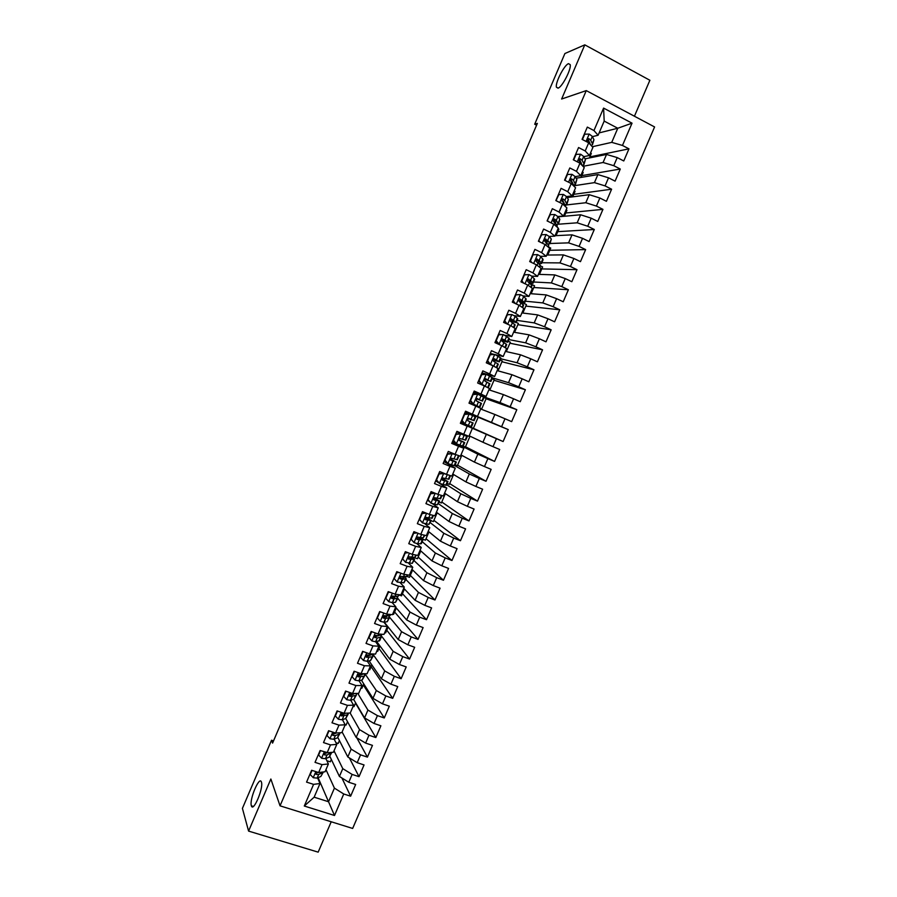 <?xml version="1.0" encoding="UTF-8"?>
<svg xmlns="http://www.w3.org/2000/svg" width="897" height="897" viewBox="0 0 897 897"><rect width="100%" height="100%" fill="white"/><g stroke="black" fill="none" stroke-linecap="round" stroke-linejoin="round"><path stroke-width="1.35" d="M558.024 88.164L556.409 87.177C555.097 82.827 564.247 64.976 568.496 63.653L570.2 64.618C571.524 69.035 562.116 87.188 558.024 88.164M251.339 805.708C249.175 799.552 259.581 775.187 261.419 782.117L261.419 782.117C263.752 787.947 253.189 812.85 251.373 805.809L251.339 805.708M634.426 116.229L649.877 80.27L584.799 44.85L564.897 53.528L534.69 124.223L536.585 125.199M352.656 828.447L654.586 126.948L586.268 90.608L280.032 805.831L352.656 828.447M280.032 805.831L270.86 779.011L248.581 831.093L318.166 852.15L331.217 821.764M318.11 777.665L334.503 815.485L343.742 793.991L350.626 796.188L355.661 784.471L348.776 782.251L352.14 774.425L359.024 776.667L364.059 764.939L357.197 762.685L360.56 754.848L367.422 757.113L372.468 745.373L365.617 743.086L368.981 735.237L375.843 737.547L380.889 725.796L374.049 723.475L377.424 715.615L384.264 717.959L389.32 706.197L382.481 703.831L385.867 695.971L392.695 698.348L397.752 686.575L390.935 684.176L394.31 676.304L401.127 678.726L406.206 666.931L399.389 664.498L402.775 656.626L409.581 659.071L414.661 647.275L407.855 644.797L411.241 636.915L418.036 639.404L423.115 627.586L416.331 625.086L419.718 617.192L426.512 619.715L431.592 607.886L424.808 605.34L428.205 597.436L434.978 599.992L440.068 588.163L433.307 585.573L436.704 577.668L443.466 580.258L448.567 568.418L441.806 565.794L445.215 557.878L451.965 560.513L457.066 548.65L450.316 545.993L453.725 538.065L460.464 540.734L465.577 528.86L458.838 526.169L462.247 518.231L468.974 520.933L474.087 509.048L467.371 506.323L470.779 498.373L477.496 501.12L482.62 489.213L475.903 486.454L479.323 478.505L486.028 481.285L491.152 469.366L484.458 466.563L487.878 458.602L494.572 461.417L499.696 449.498L493.014 446.661L496.433 438.689L503.116 441.537L508.251 429.596L501.58 426.725L505 418.753L511.671 421.635L516.818 409.682L510.146 406.778L513.577 398.784L520.238 401.71L525.384 389.747L518.735 386.798L522.166 378.803L528.815 381.774L533.962 369.788L527.324 366.806L530.766 358.8L537.404 361.805L542.562 349.819L535.924 346.791L539.377 338.774L545.993 341.813L551.162 329.816L544.546 326.755L547.989 318.738L554.604 321.81L559.762 309.79L553.157 306.696L556.611 298.667L563.215 301.773L568.384 289.753L561.791 286.614L565.245 278.575L571.838 281.725L577.006 269.683L570.436 266.51L573.889 258.471L580.46 261.655L585.651 249.601L579.081 246.395L582.545 238.333L589.105 241.562L594.296 229.497L587.737 226.246L591.201 218.184L597.75 221.447L602.952 209.36L596.404 206.075L599.869 198.002L606.417 201.309L611.608 189.211L605.083 185.892L608.547 177.808L615.084 181.149L620.287 169.04L613.761 165.676L617.237 157.592L623.763 160.967L628.965 148.846L589.845 156.897M334.503 815.485L304.285 806.022L313.58 784.359L320.005 783.518L317.583 777.912M327.842 752.729L320.117 750.497L315.026 762.36L322.034 764.636L318.648 772.53L311.64 770.265L306.561 782.117L313.58 784.359M336.79 744.387L333.426 752.213L327.113 752.796L330.5 744.902L336.79 744.387L334.144 739.117M599.118 132.902L617.786 128.249L632.037 123.169L603.591 108.1L593.949 130.558L587.322 127.094L582.063 139.36L588.701 142.802L585.203 150.965L578.565 147.534L573.306 159.789L579.967 163.187L576.468 171.338L569.808 167.952L564.561 180.185L571.232 183.549L567.745 191.689L561.073 188.348L555.826 200.569L562.509 203.888L559.022 212.028L552.339 208.709L547.103 220.92L553.797 224.216L550.31 232.334L543.616 229.06L538.391 241.259L545.084 244.511L541.609 252.618L534.904 249.388L529.678 261.576L536.395 264.783L532.919 272.89L526.203 269.694L520.978 281.86L527.705 285.033L524.24 293.128L517.502 289.978L512.299 302.132L519.038 305.272L515.562 313.356L508.823 310.239L503.621 322.382L510.371 325.476L506.906 333.549L500.145 330.477L494.942 342.609L501.715 345.67L498.25 353.732L491.478 350.693L486.286 362.814L493.058 365.83L489.605 373.892L482.821 370.887L477.641 382.997L484.425 385.979L480.971 394.03L474.177 391.058L468.996 403.157L475.791 406.094L472.349 414.145L465.543 411.207L460.363 423.294L467.169 426.198L463.727 434.238L456.909 431.345L451.74 443.41L458.558 446.28L455.115 454.308L448.298 451.449L443.129 463.502L449.958 466.339L446.527 474.356L439.687 471.53L434.518 483.573L441.369 486.376L437.938 494.382L431.087 491.601L425.929 503.632L432.78 506.39L429.349 514.385L422.487 511.649L417.34 523.657L424.214 526.382L420.783 534.365L413.909 531.663L408.763 543.672L415.647 546.351L412.228 554.335L405.343 551.666L400.197 563.652L407.092 566.299L403.672 574.271L396.777 571.647L391.641 583.622L398.548 586.234L395.129 594.195L388.222 591.605L383.086 603.569L390.004 606.137L386.596 614.097L379.678 611.541L374.554 623.493L381.483 626.028L378.074 633.977L371.134 631.454L366.021 643.396L372.961 645.896L369.553 653.835L362.612 651.345L357.499 663.275L364.451 665.731L361.054 673.669L354.091 671.225L348.989 683.133L355.952 685.555L352.555 693.482L345.58 691.071L340.479 702.968L347.453 705.356L344.067 713.272L337.081 710.906L331.991 722.791L338.976 725.135L335.579 733.051L328.594 730.707L323.503 742.581L330.5 744.902M632.037 123.169L622.462 145.449L628.965 148.846M273.529 740.9L271.522 740.238L272.587 743.097L537.348 123.405L534.69 124.223M578.733 160.115L579.798 159.901M584.979 158.847L606.54 154.452L603.076 162.503L582.983 166.315M617.237 157.592L606.54 154.452M613.761 165.676L603.076 162.503M603.591 108.1L604.186 121.095L598.108 135.256L592.435 136.647M593.949 130.558L598.108 135.256M576.098 178.234L597.895 174.579L594.442 182.629L574.226 185.713L574.45 186.699M608.547 177.808L597.895 174.579M605.083 185.892L594.442 182.629M588.701 142.802L592.906 147.4L589.43 155.484L583.801 156.661M585.203 150.965L589.43 155.484M567.151 197.564L589.262 194.694L585.808 202.733L565.368 205.065M599.869 198.002L589.262 194.694M596.404 206.075L585.808 202.733M579.967 163.187L584.239 167.604L580.763 175.677L575.168 176.642M576.468 171.338L580.763 175.677M558.102 216.827L580.628 214.775L577.186 222.804L558.214 224.228M591.201 218.184L580.628 214.775M587.737 226.246L577.186 222.804M571.232 183.549L575.571 187.787L572.107 195.86L566.534 196.6M567.745 191.689L572.107 195.86M555.019 235.698L572.017 234.846L568.575 242.863L550.085 243.491M582.545 238.333L572.017 234.846M579.081 246.395L568.575 242.863M562.509 203.888L566.926 207.958L563.462 216.02L557.9 216.525M559.022 212.028L563.462 216.02M546.722 255.04L563.406 254.894L559.963 262.899L541.833 262.754M573.889 258.471L563.406 254.894M570.436 266.51L559.963 262.899M553.797 224.216L558.282 228.107L554.828 236.158L549.233 236.427M550.31 232.334L554.828 236.158M538.435 274.347L554.806 274.908L551.375 282.914L533.58 281.994M565.245 278.575L554.806 274.908M561.791 286.614L551.375 282.914M545.084 244.511L549.648 248.222L546.195 256.273L540.543 256.307M541.609 252.618L546.195 256.273M530.161 293.644L546.217 294.911L542.786 302.906L525.328 301.201M556.611 298.667L546.217 294.911M553.157 306.696L542.786 302.906M536.395 264.783L541.026 268.326L537.572 276.366L531.809 276.141M532.919 272.89L537.572 276.366M521.897 312.918L537.639 314.892L534.208 322.886L517.098 320.408M547.989 318.738L537.639 314.892M544.546 326.755L534.208 322.886M527.705 285.033L532.403 288.408L528.961 296.436L523.007 295.92M524.24 293.128L528.961 296.436M513.633 332.17L529.062 334.85L525.642 342.833L508.868 339.582M539.377 338.774L529.062 334.85M535.924 346.791L525.642 342.833M519.038 305.272L523.803 308.467L520.361 316.484L514.071 315.632M506.973 314.679L511.918 314.567L515.158 316.327L517.76 318.85L516.179 322.539M515.562 313.356L520.361 316.484M505.381 351.4L520.507 354.797L517.076 362.758L500.649 358.744M530.766 358.8L520.507 354.797M527.324 366.806L517.076 362.758M510.371 325.476L515.203 328.504L511.772 336.51L504.899 335.243M500.705 334.458L498.609 334.076M506.906 333.549L511.772 336.51M497.14 370.618L511.952 374.711L508.532 382.671L492.442 377.884M522.166 378.803L511.952 374.711M518.735 386.798L508.532 382.671M501.715 345.67L506.626 348.518L503.183 356.513L495.256 354.629M493.675 354.259L490.3 353.452M498.25 353.732L503.183 356.513M488.899 389.814L503.408 394.602L499.988 402.562L482.025 396.216M477.417 394.097L477.653 393.536M513.577 398.784L503.408 394.602M510.146 406.778L499.988 402.562M493.058 365.83L498.048 368.51L494.617 376.505L482.003 372.816M489.605 373.892L494.617 376.505M480.68 408.987L494.875 414.481L491.455 422.42L469.288 413.046M505 418.753L494.875 414.481M501.58 426.725L491.455 422.42M484.425 385.979L489.47 388.479L486.051 396.463L473.706 392.157M480.971 394.03L486.051 396.463M464.265 424.752L486.342 434.327L482.934 442.266L469.176 435.796M496.433 438.689L486.342 434.327M493.014 446.661L482.934 442.266M475.791 406.094L480.915 408.438L477.496 416.41L465.431 411.476M472.349 414.145L477.496 416.41M460.722 445.484L477.832 454.162L474.423 462.09L460.968 454.925M455.911 444.239L456.158 443.667M487.878 458.602L477.832 454.162M484.458 466.563L474.423 462.09M467.169 426.198L460.464 423.059M472.36 428.362L468.952 436.334L463.727 434.238M454.779 465.666L469.322 473.975L465.924 481.891L452.772 474.042M479.323 478.505L469.322 473.975M475.903 486.454L465.924 481.891M458.558 446.28L463.827 448.276L452.2 442.344M463.827 448.276L460.408 456.237L455.115 454.308M446.616 484.705L460.823 493.765L457.425 501.681L444.587 493.126M470.779 498.373L460.823 493.765M467.371 506.323L457.425 501.681M449.958 466.339L455.295 468.167L443.937 461.607M455.295 468.167L451.886 476.116L446.527 474.356M438.465 503.71L452.335 513.533L448.937 521.437L436.402 512.198M462.247 518.231L452.335 513.533M458.838 526.169L448.937 521.437M441.369 486.376L446.773 488.024L439.911 483.595M438.611 482.754L435.684 480.859M446.773 488.024L443.365 495.974L437.938 494.382M430.313 522.704L443.847 533.289L440.461 541.183L428.228 531.248M453.725 538.065L443.847 533.289M450.316 545.993L440.461 541.183M432.78 506.39L438.252 507.87L432.601 503.8M429.203 501.356L427.443 500.089M438.252 507.87L434.854 515.809L429.349 514.385M422.184 541.676L435.381 553.012L431.995 560.894L420.065 550.276M445.215 557.878L435.381 553.012M441.806 565.794L431.995 560.894M424.214 526.382L429.753 527.694L424.808 523.747M429.753 527.694L426.355 535.621L420.783 534.365M414.044 560.625L426.916 572.723L423.53 580.594L411.914 569.281M436.704 577.668L426.916 572.723M433.307 585.573L423.53 580.594M415.647 546.351L421.254 547.506L416.791 543.571M421.254 547.506L417.856 555.422L412.228 554.335M405.926 579.563L418.462 592.401L415.087 600.272L403.762 588.275M428.205 597.436L418.462 592.401M424.808 605.34L415.087 600.272M407.092 566.299L412.766 567.285L408.651 563.316M412.766 567.285L409.38 575.19L403.672 574.271M397.82 598.478L410.019 612.068L406.644 619.928L395.622 607.247M419.718 617.192L410.019 612.068M416.331 625.086L406.644 619.928M398.548 586.234L404.289 587.042L400.443 582.994M404.289 587.042L400.903 594.946L395.129 594.195M389.623 617.271L401.576 631.712L398.212 639.561L384.252 622.159M411.241 636.915L401.576 631.712M407.855 644.797L398.212 639.561M390.004 606.137L395.824 606.787L392.191 602.616M395.824 606.787L392.438 614.68L386.596 614.097M380.833 635.233L393.155 651.334L389.78 659.183L376.706 641.546M402.775 656.626L393.155 651.334M399.389 664.498L389.78 659.183M381.483 626.028L387.358 626.51L383.916 622.204M387.358 626.51L383.983 634.392L378.074 633.977M373.118 654.53L384.735 670.945L381.371 678.771L369.071 660.876M394.31 676.304L384.735 670.945M390.935 684.176L381.371 678.771M372.961 645.896L378.915 646.21L375.619 641.747L379.756 640.581L381.281 637.016M378.915 646.21L375.529 654.081L369.553 653.835M364.911 673.714L376.325 690.522L372.961 698.348L361.368 680.139M357.993 674.847L358.576 675.766M385.867 695.971L376.325 690.522M382.481 703.831L372.961 698.348M364.451 665.731L370.472 665.888L367.322 661.268M370.472 665.888L367.097 673.748L361.054 673.669M357.768 693.403L367.927 710.088L364.563 717.903L353.597 699.357M377.424 715.615L367.927 710.088M374.049 723.475L364.563 717.903M355.952 685.555L362.04 685.543L359.024 680.767M362.04 685.543L358.665 693.392L352.555 693.482M350.133 713.025L359.529 729.62L356.176 737.435L345.782 718.542M368.981 735.237L359.529 729.62M365.617 743.086L356.176 737.435M347.453 705.356L353.609 705.177L350.727 700.243M353.609 705.177L350.245 713.025L344.067 713.272M342.116 731.986L351.153 749.141L347.801 756.945L337.911 737.614M360.56 754.848L351.153 749.141M357.197 762.685L347.801 756.945M338.976 725.135L345.199 724.787L342.441 719.686M347.52 721.693L346.074 725.079L345.188 724.787L341.835 732.636L335.579 733.051M334.032 750.811L342.777 768.651L339.425 776.443L329.961 756.563M352.14 774.425L342.777 768.651M348.776 782.251L339.425 776.443M325.97 769.615L334.413 788.127L328.56 801.75L314.141 797.186L320.005 783.518M315.912 772.609L316.181 773.214M343.742 793.991L334.413 788.127M322.034 764.636L328.392 763.964L325.858 758.526M328.392 763.964L325.039 771.779L318.648 772.53M248.581 831.093L242.414 808.388L271.522 740.238M584.799 44.85L561.634 99.018L586.268 90.608M592.3 146.738L611.732 142.365L617.786 128.249L604.186 121.095M316.013 774.29L315.598 773.326M331.329 759.434L330.298 761.833L326.878 760.723M339.425 740.574L338.18 743.467L335.96 742.727M355.627 702.799L353.967 706.679L353.093 706.376M363.745 683.884L361.872 688.246L360.998 687.943M371.874 664.946L369.788 669.812L368.914 669.498M380.003 645.986L377.704 651.345L376.841 651.031M388.143 627.014L385.632 632.867L384.768 632.553M396.295 608.02L393.57 614.367L392.707 614.053M404.446 589.004L401.508 595.855L399.3 595.025M412.62 569.976L409.469 577.32L407.249 576.479L400.443 576.457L400.208 578.8L402.383 579.283L406.251 578.812L404.491 576.883M420.794 550.926L417.43 558.764L413.685 557.317M428.979 531.854L425.391 540.196L421.736 538.761M437.164 512.759L433.363 521.606L431.165 520.731M445.361 493.642L441.346 502.993L439.149 502.107M453.568 474.513L449.341 484.369L447.143 483.472M461.787 455.362L457.347 465.722L455.149 464.814M470.017 436.189L465.352 447.065L463.166 446.134M469.187 413.293L478.179 417.161L473.369 428.374L464.366 424.539M481.543 409.324L486.208 398.447L484.032 397.494M489.784 390.105L494.247 379.711L492.072 378.758M498.037 370.865L502.286 360.964L500.111 359.989M506.3 351.613L510.337 342.194L508.173 341.208M514.575 332.339L518.399 323.413L516.235 322.415M522.85 313.042L526.472 304.599L522.805 302.894M531.136 293.723L534.545 285.773L530.957 284.08M539.433 274.381L542.629 266.936L540.476 265.904M547.742 255.028L550.724 248.065L548.572 247.023M556.05 235.653L558.831 229.184L557.99 228.78M564.37 216.255L566.938 210.279L566.097 209.864M572.701 196.835L575.055 191.364L574.226 190.949M581.043 177.404L583.185 172.426L582.344 172M589.396 157.95L591.314 153.465L590.484 153.039M304.285 806.022L314.141 797.186M622.462 145.449L611.732 142.365M350.626 796.188L341.892 777.968M359.024 776.667L349.393 757.92M367.422 757.113L356.782 737.805M375.843 737.547L355.492 703.113M384.264 717.959L363.296 684.927M392.695 698.348L371.111 666.706M401.127 678.726L378.938 648.475M409.581 659.071L386.764 630.232M418.036 639.404L394.602 611.967M426.512 619.715L402.45 593.679M434.978 599.992L410.299 575.381M443.466 580.258L418.159 557.059M451.965 560.513L426.03 538.716M460.464 540.734L433.901 520.361M468.974 520.933L441.784 501.995M477.496 501.12L449.677 483.595M486.028 481.285L457.571 465.184M494.572 461.417L465.476 446.762M508.251 429.596L478.146 417.228M503.116 441.537L473.392 428.306M516.818 409.682L486.073 398.761M525.384 389.747L494.012 380.261M533.962 369.788L501.95 361.749M542.562 349.819L509.9 343.215M551.162 329.816L517.861 324.669M559.762 309.79L525.821 306.101M568.384 289.753L533.805 287.511M577.006 269.683L541.788 268.909M585.651 249.601L549.771 250.285M594.296 229.497L557.766 231.65M602.952 209.36L565.772 212.981M611.608 189.211L573.788 194.313M620.287 169.04L581.817 175.61M312.033 770.388L310.25 774.548L313.322 777.744L317.112 778.114L320.846 776.454L323.391 771.981L320.846 776.454M317.146 772.059C315.497 772.631 315.217 773.416 316.327 774.414L318.693 774.425L322.415 772.788M318.166 772.373L315.811 773.248L316.327 774.414M320.509 750.621L318.614 755.05L321.675 758.268L325.443 758.694L329.109 757.18L331.643 752.718M327.113 752.796L325.42 752.583C323.828 753.188 323.582 753.985 324.669 754.949L327.024 755.005L331.767 752.37M327.046 752.796L324.142 753.816L324.669 754.949M328.986 730.842L326.979 735.529L330.029 738.769L333.774 739.263L337.384 737.895L339.896 733.488M337.137 732.939L333.718 733.084C332.17 733.735 331.946 734.52 333.022 735.462L335.366 735.562L338.954 734.228L340.019 732.748M335.691 733.331L332.484 734.374L333.022 735.462M337.474 711.029L335.355 715.985L338.393 719.248L342.127 719.798L345.659 718.575L348.159 714.236M342.968 714.326L342.138 713.575M346.466 713.182L342.015 713.575C340.535 714.259 340.322 715.044 341.398 715.952L347.24 714.909L348.137 713.104M344.526 713.81L340.826 714.909L341.398 715.952M345.973 691.206L343.742 696.431L346.78 699.716L350.48 700.322L353.956 699.256L356.423 694.962M351.007 695.007L349.976 694.143M355.918 693.437L350.323 694.043C348.899 694.749 348.709 695.545 349.774 696.42L355.537 695.579L356.479 694.827L356.12 693.437M353.732 694.076L349.18 695.422L349.774 696.42M354.483 671.36L352.129 676.843L355.156 680.161L358.845 680.823L362.253 679.904L364.709 675.665M359.024 675.654L357.959 674.824M364.832 673.894L358.654 674.499L358.15 676.865L363.834 676.226L364.754 675.542L364.238 674.051M362.175 674.578L357.544 675.912L358.15 676.865M363.005 651.491L360.527 657.243L363.554 660.573L367.209 661.302L370.562 660.528L372.984 656.346M367.008 656.256L366.054 655.572M373.993 654.014L369.811 655.236L366.985 654.933L366.548 657.288L372.143 656.851L373.04 656.234L372.367 654.687M370.528 655.09L365.92 656.38L366.548 657.288M371.795 631.69L368.947 637.621L371.963 640.974L375.596 641.759L377.188 638.036L381.326 636.915L380.474 635.3M374.924 636.825L374.273 636.388M378.814 635.581L374.307 636.836L377.188 638.036M382.458 634.28L378.186 635.693L375.327 635.345L374.946 637.7M380.844 611.967L379.891 612.079L377.368 617.977L380.373 621.352L383.983 622.193L387.212 621.733L389.59 617.663M390.924 614.523L389.791 615.712L383.692 615.734L383.355 618.089L385.575 618.47L389.623 617.562L388.536 615.869M387.033 616.071L386.394 616.878L382.694 617.271L383.355 618.089M389.903 592.233L388.323 592.412L385.788 598.31L388.793 601.719L392.381 602.616L395.543 602.302L397.898 598.288M399.412 594.756L398.133 596.27L392.067 596.113L391.776 598.456L393.974 598.882L397.932 598.198L396.552 596.404M395.196 596.516L394.725 597.447L391.103 597.682L391.776 598.456M398.963 572.477L396.766 572.723L394.232 578.632L397.225 582.052L403.885 582.848L406.218 578.89M397.225 582.052L393.918 578.318M396.62 572.017L397.506 571.927M403.246 576.928L403.717 577.724L403.067 578.004L399.546 578.072M408.034 552.709L405.209 553.012L402.675 558.921L405.668 562.374L412.239 563.372L414.549 559.47M405.668 562.374L402.338 558.652M405.04 552.35L406.666 552.182M416.41 555.142L414.829 557.329L408.841 556.79L408.64 559.123L414.571 559.403L412.306 557.306M411.028 557.172L412.037 558.326L408.012 558.461M417.116 532.93L413.674 533.278L411.129 539.198L414.111 542.663L417.632 543.739L421.321 543.672L422.879 540.039M414.111 542.663L410.781 538.974M413.483 532.661L415.838 532.426M424.92 535.296L423.193 537.83L417.251 537.101L417.083 539.422L422.902 539.983L419.863 537.583M418.092 537.045L420.368 538.895L416.477 538.817M414.874 532.515L413.775 531.988M426.21 513.129L422.139 513.521L419.594 519.453L422.565 522.94L428.968 524.364L431.233 520.585M422.565 522.94L419.224 519.273M421.938 512.949L425.01 512.647M433.43 515.439L432.253 518.197L425.671 517.39L425.537 519.711L431.244 520.529L426.232 517.277M425.739 517.367L428.71 519.453L424.965 519.161M435.224 493.283L430.616 493.742L428.071 499.685L431.031 503.195L437.355 504.832L439.586 501.109L433.969 497.734M431.031 503.195L427.678 499.539M435.269 493.316L436.458 493.776M430.392 493.215L434.193 492.868M441.963 495.559L440.606 498.732L434.103 497.667L434.002 499.965L439.597 501.064M433.767 497.902L437.063 499.977L433.475 499.494M438.857 473.459L443.746 473.538L439.093 473.952L436.547 479.895L439.508 483.427L446.37 485.288L447.951 481.611M439.508 483.427L436.144 479.794M436.671 480.422L435.998 480.119M443.028 473.089L445.417 473.896M443.746 473.538L450.171 475.556M450.496 475.657L448.96 479.245L442.546 477.91L442.479 480.209L447.962 481.577L442.053 478.348M441.963 478.505L445.417 480.489L441.997 479.805M447.334 453.691L452.245 453.736L447.592 454.14L445.047 460.083L447.995 463.637L454.734 465.778L456.315 462.09M447.995 463.637L444.62 460.026M445.831 461.495L444.284 460.8M451.494 453.333L455.754 454.532M452.245 453.736L457.291 455.093M458.916 456.035L457.335 459.735L451 458.143L450.956 460.43L456.326 462.067L450.328 459.029M450.305 459.152L453.792 460.98L450.541 460.105M455.822 433.89L460.733 433.924L456.091 434.294L453.546 440.248L456.483 443.836L463.11 446.258L464.702 442.557L458.804 439.777M456.483 443.836L453.097 440.248M454.97 442.524L452.57 441.47M459.97 433.554L464.758 435.393L456.719 431.782M460.733 433.924L467.303 436.491L456.73 431.76M467.303 436.491L465.711 440.203L459.466 438.341L459.455 440.629L464.702 442.546M458.816 439.855L462.168 441.459L459.129 440.405M464.31 414.078L469.243 414.078L464.612 414.436L462.056 420.401L464.994 424.001L471.497 426.714L473.089 422.992L467.864 420.771M464.994 424.001L461.585 420.435M464.074 423.485L460.867 422.106M469.243 414.078L475.69 416.937L474.098 420.648L467.942 418.529L467.954 420.805L473.089 422.992M468.212 413.775L465.027 412.418M468.862 418.394L474.098 420.648M472.809 394.243L477.765 394.22L473.134 394.557L470.566 400.522L473.504 404.155L479.884 407.148L469.165 402.764L477.35 406.061L472.708 403.852L470.084 400.6M473.504 404.155L472.708 403.852M477.765 394.22L484.088 397.36L482.496 401.071L476.43 398.683L476.464 400.97L481.487 403.426L479.895 407.137M475.735 394.03L473.336 393.032M476.397 398.717L482.496 401.082M477.092 398.503L479.951 399.984L476.464 398.672M481.33 374.385L486.286 374.341L481.655 374.654L479.099 380.631L482.025 384.275L486.623 387.067M482.025 384.275L485.131 386.327M486.286 374.341L492.498 377.76L490.906 381.46M483.203 374.251L481.655 373.623M481.207 384.017L478.594 380.754M484.537 379.24L490.894 381.483L484.929 378.826L484.974 381.102L489.885 383.838L488.293 387.549M485.468 378.635L488.349 380.395L484.604 379.139M489.852 354.506L494.819 354.438L490.199 354.741L487.632 360.717L490.547 364.384L496.377 367.613M490.547 364.384L491.904 365.314M494.819 354.438L500.907 358.138L499.326 361.839M490.637 354.45L489.986 354.192M489.728 364.171L487.116 360.886M492.868 359.82L499.304 361.872L494.527 358.834L493.44 358.946L493.507 361.211L498.295 364.227L496.759 367.815M493.899 358.755L496.759 360.785L492.913 359.652M498.373 334.603L503.363 334.514L498.743 334.794L496.187 340.782L499.831 344.818M503.363 334.514L509.328 338.505L507.747 342.206M498.003 343.988L495.637 340.983M501.412 340.468L507.736 342.239L505.011 339.985L501.961 339.044L502.04 341.308L506.715 344.594L505.359 347.778M502.342 338.864L505.179 341.152L501.389 340.198M511.918 314.567L507.31 314.825L504.742 320.823L507.254 324.052M506.076 323.514L504.181 321.07M510.337 321.204L516.156 322.584L513.533 320.106L510.494 319.119L510.584 321.384L515.147 324.949L513.959 327.719M510.808 318.951L513.611 321.496L510.045 320.778M515.461 294.743L520.473 294.597L523.691 296.414L526.203 299.172L524.622 302.85M520.473 294.597L515.876 294.844L513.297 300.843L515.427 303.59M514.16 303.007L512.725 301.134M520.765 302.367L524.599 302.917L522.076 300.203L519.038 299.172L519.139 301.437L523.59 305.272L522.57 307.637M512.422 301.829L513.6 302.267M519.296 299.015L522.054 301.818L519.206 301.47M524.016 274.774L529.039 274.605L532.246 276.489L534.657 279.472L533.076 283.149M529.039 274.605L524.442 274.841L521.875 280.839L523.613 283.104M522.267 282.465L521.28 281.176M529.948 283.037L533.053 283.217L530.62 280.279L527.582 279.202L527.705 281.467L532.033 285.582L531.192 287.533M527.806 279.068L530.497 282.129L528.972 282.196M537.628 254.602L532.583 254.815L537.628 254.602L540.801 256.542L543.111 259.749L541.541 263.426M533.031 254.804L530.452 260.814L531.798 262.586M530.374 261.902L529.835 261.206M538.884 263.572L541.508 263.505L539.175 260.332L536.148 259.211L536.271 261.476L540.196 265.075L539.826 267.418M536.316 259.098L538.705 261.733L538.951 262.406L538.043 262.63M538.592 240.788L541.631 234.756L546.217 234.566L549.356 236.573L551.33 239.118L550.007 243.681M539.052 240.777L540.005 242.044M547.697 244.018L549.973 243.76L547.731 240.374L544.714 239.207L544.86 241.461L548.695 245.262L548.471 247.269M545.881 239.062L544.86 239.107L547.192 241.932L546.845 242.93M547.181 220.752L550.231 214.686L554.806 214.518L557.934 216.581L559.829 219.283L558.495 223.914M553.46 219.103L555.692 222.12L555.546 223.162M547.652 220.707L548.213 221.469M556.454 224.407L558.45 224.003L556.308 220.382L554.481 219.025L553.303 219.171L553.449 221.424L557.194 225.439L557.127 227.098M556.005 200.659L558.842 194.593L563.417 194.436L566.523 196.566L568.35 199.437L566.982 204.124M562.43 199.583L561.634 199.414M565.155 204.74L566.938 204.224L564.886 200.379L563.081 198.966L561.892 199.112L562.049 201.365L563.854 202.778L565.783 206.904M563.081 198.966L561.993 199.1L564.213 203.316M564.931 180.375L567.465 174.478L572.028 174.343L575.112 176.541L576.872 179.557L575.47 184.311M571.254 179.961L570.066 179.759M573.822 185.04L575.426 184.434L573.475 180.342L571.692 178.884L570.492 179.041L570.649 181.295L572.443 182.753L574.002 186.262M571.692 178.884L570.582 179.064L572.835 183.392M573.676 159.98L576.098 154.34L580.662 154.228L583.712 156.482L585.416 159.666L583.981 164.487M580.023 160.305L578.655 160.103M582.467 165.295L583.925 164.611L583.79 163.445L582.075 160.294L580.303 158.78L579.103 158.937L579.271 161.191L582.949 166.281M580.303 158.78L579.182 159.016L581.424 163.389M582.433 139.551L584.732 134.18L589.295 134.09L592.323 136.4L593.949 139.741L592.491 144.641M588.757 140.594L587.4 140.448M591.168 145.505L592.435 144.776L592.334 143.531L590.686 140.224L588.937 138.665L587.726 138.811L587.894 141.076L591 145.314M588.937 138.665L587.793 138.934L589.968 143.262M315.834 771.622L313.244 777.665M318.693 774.425L317.112 778.114M324.299 751.877L321.597 758.189M330.679 753.514L329.109 757.18M327.024 755.005L325.443 758.694M332.776 732.109L329.95 738.691M338.954 734.228L337.384 737.895M335.366 735.562L333.774 739.263M341.264 712.319L338.326 719.17M347.24 714.909L345.659 718.575M343.708 716.098L342.127 719.798M349.752 692.518L346.702 699.638M355.537 695.579L353.956 699.256M352.061 696.61L350.48 700.322M353.418 693.471L353.07 694.278M358.251 672.683L355.089 680.072M363.834 676.226L362.253 679.904M360.426 677.112L358.845 680.823M361.906 673.681L361.435 674.768M366.761 652.837L363.476 660.495M372.143 656.851L370.562 660.528M368.802 657.591L367.209 661.302M370.394 653.868L369.811 655.236M375.282 632.957L371.885 640.895M380.463 637.453L378.882 641.142M381.842 634.235L381.46 635.121M378.904 634.033L378.186 635.693M383.815 613.066L380.294 621.273M388.793 618.033L387.212 621.733M390.318 614.467L389.791 615.712M385.575 618.47L383.983 622.193M387.414 614.176L386.585 616.127M392.348 593.152L388.715 601.629M397.124 598.602L395.543 602.302M398.817 594.677L398.133 596.27M393.974 598.882L392.381 602.616M395.947 594.307L394.983 596.539M400.903 573.217L397.147 581.962M405.478 579.148L403.885 582.848M407.316 574.865L406.476 576.816M402.383 579.283L400.791 583.005M404.48 574.405L403.392 576.928M399.569 578.128L400.208 578.8M409.458 553.258L405.59 562.284M413.831 559.672L412.239 563.372M415.816 555.03L414.829 557.329M410.804 559.65L409.2 563.383M413.024 554.492L411.813 557.295M408.045 558.551L408.64 559.123M418.024 533.289L414.033 542.584M422.195 540.173L420.603 543.885M424.337 535.173L423.193 537.83M419.235 540.005L417.632 543.739M421.568 534.545L420.245 537.639M426.602 513.286L422.498 522.85M430.56 520.664L428.968 524.364M432.859 515.293L431.569 518.32M427.667 520.338L426.064 524.072M430.134 514.586L428.676 517.973M435.157 493.328L430.964 503.105M438.947 501.12L437.355 504.832M441.402 495.391L439.945 498.777M436.11 500.638L434.507 504.383M438.7 494.606L437.119 498.284M443.634 473.549L439.44 483.337M447.334 481.566L445.742 485.277M449.935 475.5L448.343 479.211M444.564 480.938L442.961 484.683M447.188 474.816L445.574 478.561M452.122 453.747L447.917 463.547M455.732 461.989L454.129 465.711M458.333 455.911L456.741 459.634M453.03 461.204L451.415 464.949M455.654 455.082L454.039 458.827M460.621 433.935L456.416 443.746M464.141 442.389L462.538 446.112M466.743 436.312L465.151 440.035M461.495 441.447L459.892 445.204M464.13 435.325L462.516 439.082M469.131 414.089L464.915 423.911M472.551 422.767L470.947 426.501M475.163 416.679L473.56 420.413M469.972 421.68L468.369 425.436M472.607 415.535L470.992 419.303M477.641 394.232L473.425 404.065M480.971 403.134L479.379 406.868M483.584 397.035L481.992 400.768M478.471 401.878L476.856 405.646M481.095 395.734L479.491 399.501M486.174 374.341L481.947 384.185M489.414 383.468L487.811 387.201M492.027 377.368L490.424 381.113M486.97 382.066L485.344 385.833M489.605 375.921L487.99 379.689M494.707 354.438L490.48 364.294M497.846 363.79L496.243 367.535M500.47 357.679L498.867 361.424M495.469 362.231L493.855 365.998M498.115 356.075L496.49 359.843M503.251 334.514L499.012 344.381M506.3 344.089L504.843 347.487M508.924 337.978L507.321 341.723M503.991 342.374L502.398 346.063M506.626 336.207L505.011 339.985M511.795 314.567L507.657 324.232M514.766 324.366L513.454 327.405M517.39 318.244L515.775 322.001M512.512 322.494L511.055 325.903M515.158 316.327L513.533 320.106M510.998 318.906L511.615 318.984M520.361 294.597L516.324 304.005M523.231 304.621L522.076 307.312M525.855 298.499L524.252 302.255M521.045 302.592L519.711 305.72M523.691 296.414L522.076 300.203M519.441 298.97L520.17 299.037M528.927 274.617L525.003 283.766M531.708 284.854L530.71 287.186M534.343 278.72L532.728 282.488M529.589 282.667L528.378 285.515M532.246 276.489L530.62 280.279M527.896 279.023L528.725 279.068M537.505 254.602L533.693 263.494M540.196 265.075L539.344 267.048M542.831 258.93L541.216 262.698M538.144 262.731L537.045 265.288M540.801 256.542L539.175 260.332M536.372 259.076L537.303 259.076M546.094 234.577L542.393 243.199M548.695 245.262L548 246.877M551.33 239.118L549.715 242.885M546.71 242.762L545.735 245.038M549.356 236.573L547.731 240.374M554.694 214.518L551.106 222.893M557.194 225.439L556.656 226.694M559.829 219.283L558.214 223.061M555.277 222.781L554.424 224.766M557.934 216.581L556.308 220.382M553.415 219.115L554.481 219.025M563.305 194.447L559.829 202.554M565.704 205.592L565.323 206.489M568.35 199.437L566.736 203.204M563.854 202.778L563.125 204.471M566.523 196.566L564.886 200.379M571.916 174.354L568.552 182.203M576.872 179.557L575.257 183.336M572.443 182.753L571.838 184.154M575.112 176.541L573.475 180.342M580.538 154.228L577.287 161.819M585.416 159.666L583.79 163.445M581.043 162.705L580.561 163.815M583.712 156.482L582.075 160.294M589.183 134.09L586.033 141.423M593.949 139.741L592.334 143.531M589.654 142.634L589.295 143.453M592.323 136.4L590.686 140.224M556.409 87.177L558.169 88.108M251.373 805.809L253.369 806.437M407.249 576.491L407.9 574.955"/></g></svg>
